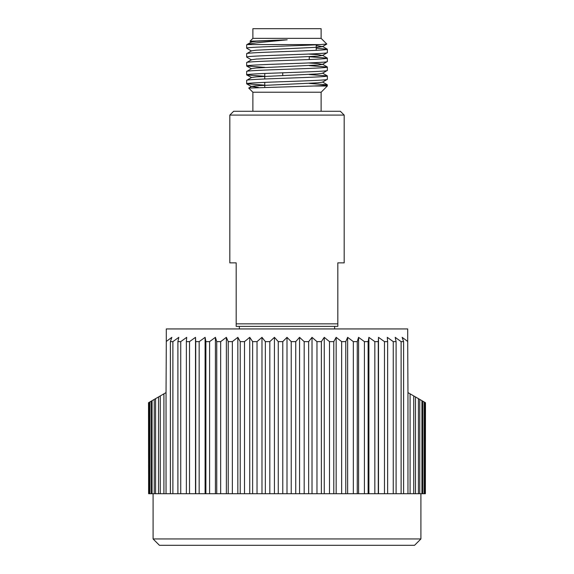 <?xml version="1.0" encoding="UTF-8"?>
<svg xmlns="http://www.w3.org/2000/svg" width="574" height="574" viewBox="0 0 574 574"><rect width="100%" height="100%" fill="white"/><g stroke="black" fill="none" stroke-linecap="round" stroke-linejoin="round"><path stroke-width="0.86" d="M344.178 115.094L229.822 115.094L229.822 262.863L236.179 262.863L236.179 323.844L337.821 323.844L337.821 262.863L344.178 262.863L344.178 115.094L340.36 111.284L233.64 111.284L229.822 115.094M321.117 111.284L321.117 92.227L327.338 86L327.338 84.823C327.058 85.239 322.559 85.634 313.849 86L327.338 86M252.883 111.284L252.883 92.227L321.117 92.227M313.849 86L248.729 88.073L251.52 86.409L258.415 87.406M252.883 92.227L248.729 88.073M264.765 85.16L246.662 83.768C244.144 82.283 329.856 80.805 327.338 79.32L327.338 75.926C329.856 77.411 244.144 78.889 246.662 80.374L251.52 77.519L246.662 74.871C244.144 73.386 329.856 71.908 327.338 70.423L327.338 67.036C329.856 68.514 244.144 69.992 246.662 71.477L251.52 68.622L256.191 67.99L317.809 65.02L322.48 64.388L327.338 61.533L327.338 58.139C329.856 59.624 244.144 61.102 246.662 62.588L251.52 59.732L256.191 59.093L317.809 56.13L322.48 55.491L327.338 52.636L327.338 49.242C329.856 50.727 244.144 52.205 246.662 53.691L251.52 50.835L256.191 50.203L317.809 47.233L322.48 46.602L326.807 44.047L320.342 44.578L247.093 44.578L246.662 44.801L246.662 48.187C244.517 46.982 300.424 45.812 320.342 44.578M251.52 86.409L256.191 85.777L317.809 82.814L322.48 82.175L327.338 79.32M246.662 83.768L246.662 80.374M251.52 77.519L256.191 76.88L317.809 73.917L322.48 73.285L327.338 70.423M246.662 74.871L246.662 71.477M264.765 67.373L246.662 65.981C244.144 64.496 329.856 63.018 327.338 61.533M246.662 65.981L246.662 62.588M251.52 59.94L246.662 57.084C244.144 55.599 329.856 54.121 327.338 52.636M246.662 57.084L246.662 53.691M309.235 83.424L327.338 84.823M264.765 76.263L246.741 74.964M309.235 74.534L327.338 75.926M309.235 65.637L327.338 67.036M309.235 56.747L327.338 58.139M251.52 51.05L246.662 48.187M316.224 48.18L327.338 49.242M246.662 44.801L247.093 44.578C249.676 43.775 254.504 43.014 261.579 42.311L287.187 39.814L250.013 41.228L252.883 38.358L321.117 38.358L326.807 44.047M321.117 38.358L321.117 28.7L252.883 28.7L252.883 38.358M316.224 50.311L316.224 44.808M264.765 87.205L264.765 82.369M264.765 78.982L264.765 73.479M309.235 59.531L309.235 56.647M239.358 326.384L239.358 328.931M334.642 326.384L334.642 328.931M420.914 538.95L414.564 545.3L159.436 545.3L153.086 538.95L420.914 538.95L420.914 493.719M153.086 538.95L153.086 493.719M170.392 341.63L170.392 493.719L172.889 493.719L172.889 341.63L170.392 341.63L171.848 337.34L166.302 341.444L166.302 328.931L407.698 328.931L407.698 341.444L402.152 337.34L403.608 341.63L401.111 341.63L401.111 493.719L403.608 493.719L403.608 341.63M265.346 493.719L269.823 493.719L269.823 341.63L265.346 341.63L265.346 493.719L257.03 493.719L257.03 341.63L252.632 341.63L252.632 493.719L257.03 493.719M282.767 341.63L278.254 341.63L278.254 493.719L282.767 493.719L282.767 341.63L287 337.34L287 493.719L282.767 493.719M240.219 493.719L244.502 493.719L244.502 341.63L240.219 341.63L240.219 493.719L232.348 493.719L232.348 341.63L228.222 341.63L228.222 493.719L232.348 493.719M216.735 493.719L220.674 493.719L220.674 341.63L216.735 341.63L216.735 493.719L209.582 493.719L209.582 341.63L205.872 341.63L205.872 493.719L209.582 493.719M195.72 493.719L199.164 493.719L199.164 341.63L195.72 341.63L195.72 493.719L189.528 493.719L189.528 341.63L186.363 341.63L186.363 493.719L189.528 493.719M177.897 493.719L180.745 493.719L180.745 341.63L177.897 341.63L177.897 493.719L172.889 493.719M163.906 493.719L166.044 493.719L166.044 392.602L163.906 393.836L163.906 493.719L160.261 493.719L160.261 395.938L158.503 396.957L158.503 493.719L160.261 493.719M154.234 493.719L155.59 493.719L155.59 398.636L154.234 399.418L154.234 493.719L152.074 493.719L152.074 400.666L151.127 401.212L151.127 493.719L152.074 493.719M149.218 493.719L149.742 493.719L149.742 402.015L149.218 402.317L149.218 493.719L148.623 493.719L148.515 402.726L148.623 493.719M425.377 493.719L425.485 402.726L425.377 493.719L424.782 493.719L424.782 402.317L424.258 402.015L424.258 493.719L424.782 493.719M421.926 493.719L422.873 493.719L422.873 401.212L421.926 400.666L421.926 493.719L419.766 493.719L419.766 399.418L418.41 398.636L418.41 493.719L419.766 493.719M413.739 493.719L415.497 493.719L415.497 396.957L413.739 395.938L413.739 493.719L410.094 493.719L410.094 393.836L407.956 392.602L407.956 493.719L410.094 493.719M393.255 493.719L396.103 493.719L396.103 341.63L393.255 341.63L393.255 493.719L387.637 493.719L387.637 341.63L384.472 341.63L384.472 493.719L387.637 493.719M374.836 493.719L378.28 493.719L378.28 341.63L374.836 341.63L374.836 493.719L368.128 493.719L368.128 341.63L364.418 341.63L364.418 493.719L368.128 493.719M353.326 493.719L357.265 493.719L357.265 341.63L353.326 341.63L353.326 493.719L345.778 493.719L345.778 341.63L341.652 341.63L341.652 493.719L345.778 493.719M329.498 493.719L333.781 493.719L333.781 341.63L329.498 341.63L329.498 493.719L321.368 493.719L321.368 341.63L316.97 341.63L316.97 493.719L321.368 493.719M304.177 493.719L308.654 493.719L308.654 341.63L304.177 341.63L304.177 493.719L295.746 493.719L295.746 341.63L291.233 341.63L291.233 493.719L295.746 493.719M278.254 341.63L274.437 337.34L269.823 341.63M291.233 341.63L287 337.34M304.177 341.63L299.563 337.34L295.746 341.63M316.97 341.63L312.019 337.34L308.654 341.63M329.498 341.63L324.26 337.34L321.368 341.63M341.652 341.63L336.163 337.34L333.781 341.63M353.326 341.63L347.643 337.34L345.778 341.63M364.418 341.63L358.585 337.34L357.265 341.63M374.836 341.63L368.895 337.34L368.128 341.63M384.472 341.63L378.496 337.34L378.28 341.63M393.255 341.63L387.285 337.34L387.637 341.63M401.111 341.63L395.192 337.34L396.103 341.63M177.897 341.63L178.808 337.34L172.889 341.63M186.363 341.63L186.715 337.34L180.745 341.63M195.72 341.63L195.504 337.34L189.528 341.63M205.872 341.63L205.105 337.34L199.164 341.63M216.735 341.63L215.415 337.34L209.582 341.63M228.222 341.63L226.357 337.34L220.674 341.63M240.219 341.63L237.837 337.34L232.348 341.63M252.632 341.63L249.74 337.34L244.502 341.63M265.346 341.63L261.981 337.34L257.03 341.63M278.254 493.719L269.823 493.719M252.632 493.719L244.502 493.719M228.222 493.719L220.674 493.719M205.872 493.719L199.164 493.719M186.363 493.719L180.745 493.719M170.392 493.719L166.044 493.719M158.503 493.719L155.59 493.719M151.127 493.719L149.742 493.719M424.258 493.719L422.873 493.719M418.41 493.719L415.497 493.719M407.956 493.719L403.608 493.719M401.111 493.719L396.103 493.719M384.472 493.719L378.28 493.719M364.418 493.719L357.265 493.719M341.652 493.719L333.781 493.719M316.97 493.719L308.654 493.719M291.233 493.719L287 493.719M407.956 392.602L407.698 341.444M166.302 341.444L166.044 392.602M148.623 402.661L149.218 402.317M149.742 402.015L151.127 401.212M152.074 400.666L154.234 399.418M155.59 398.636L158.503 396.957M160.261 395.938L163.906 393.836M413.739 395.938L410.094 393.836M418.41 398.636L415.497 396.957M421.926 400.666L419.766 399.418M424.258 402.015L422.873 401.212M425.377 402.661L424.782 402.317M299.563 337.34L299.563 493.719M312.019 337.34L312.019 493.719M324.26 337.34L324.26 493.719M336.163 337.34L336.163 493.719M347.643 337.34L347.643 493.719M358.585 337.34L358.585 493.719M368.895 337.34L368.895 493.719M378.496 337.34L378.496 493.719M195.504 337.34L195.504 493.719M205.105 337.34L205.105 493.719M215.415 337.34L215.415 493.719M226.357 337.34L226.357 493.719M237.837 337.34L237.837 493.719M249.74 337.34L249.74 493.719M261.981 337.34L261.981 493.719M274.437 337.34L274.437 493.719M337.821 326.384L337.821 323.844L337.821 326.384L236.179 326.384L236.179 323.844L236.179 326.384M287.187 39.814L256.191 41.306L251.52 41.938L246.741 44.707M316.224 45.64L322.48 46.602M309.235 54.128L317.809 54.645L322.48 55.491M309.235 63.025L317.809 63.542L322.48 64.388M282.724 75.56L282.724 72.79M251.52 42.153L250.063 41.314M251.52 68.837L246.741 66.075M251.52 86.624L246.741 83.861M322.48 46.386L327.259 49.149M322.48 55.283L327.259 58.046M322.48 64.173L327.259 66.936M322.48 73.07L327.259 75.833M322.48 81.96L327.259 84.73"/></g></svg>
